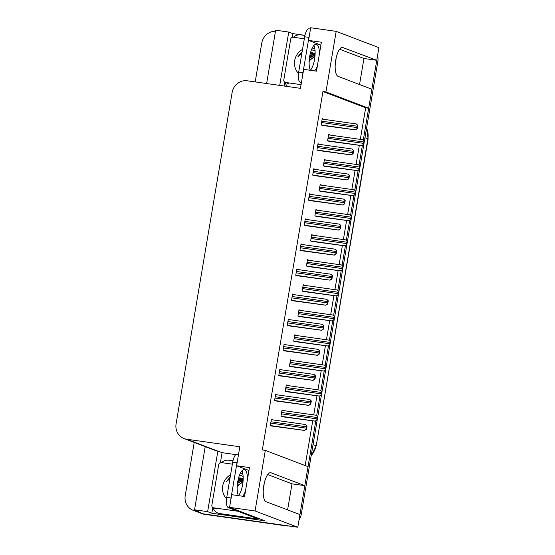 <?xml version="1.0" encoding="UTF-8"?>
<svg xmlns="http://www.w3.org/2000/svg" width="555" height="555" viewBox="0 0 555 555"><rect width="100%" height="100%" fill="white"/><g stroke="black" fill="none" stroke-linecap="round" stroke-linejoin="round"><path stroke-width="0.83" d="M264.145 483.641A14.714 5.037 -81.9 0 1 263.611 488.421A14.714 5.037 -81.9 0 1 263.271 490.204M335.213 64.852A14.714 5.037 98.1 0 0 335.553 63.069A14.714 5.037 98.1 0 0 336.087 58.289M343.011 47.446A14.714 5.037 98.1 0 0 342.629 47.341A14.714 5.037 98.1 0 0 335.657 60.641A14.714 5.037 98.1 0 0 338.113 76.375L371.878 89.244L368.666 108.232L325.938 91.95L336.184 31.364L378.912 47.647L376.769 60.308L342.234 47.335M220.397 462.641L222.083 452.672L235.806 454.621M336.184 31.364L310.696 27.75L308.552 40.411L321.387 42.229L316.489 71.165L303.661 69.347L300.449 88.335L247.246 80.787A13.792 12.918 -69.1 0 0 232.122 92.525L176.088 423.84A13.792 12.918 -69.1 0 0 184.003 438.547A13.792 12.918 -69.1 0 0 186.626 439.22L239.822 446.768L236.61 465.756L249.445 467.574L244.547 496.51L231.719 494.692L229.576 507.353L264.784 520.77L211.837 513.257L212.815 507.506M292.339 37.296L292.957 33.654L304.945 35.353M284.104 86.011L284.757 82.161M205.225 446.629L194.541 509.795L207.625 511.648L217.872 451.069L222.083 452.672M207.625 511.648L211.837 513.257M279.72 85.394L288.746 32.051L292.957 33.654M184.003 438.547L215 450.355A13.792 12.918 -69.1 0 0 217.615 451.035L217.872 451.069M288.746 32.051L275.662 30.192L266.636 83.534M255.189 81.911L261.752 43.117A13.792 12.918 110.9 0 1 275.481 31.253M194.541 509.795L198.752 511.398L195.762 510.975A13.792 12.918 110.9 0 1 193.14 510.302A13.792 12.918 110.9 0 1 185.224 495.594L194.215 442.439M288.815 525.973A13.792 12.918 110.9 0 1 286.165 525.89L203.283 513.84A13.792 12.918 110.9 0 1 200.667 513.167A13.792 12.918 110.9 0 0 203.283 513.84L297.792 527.25L255.064 510.968L265.311 450.382L308.039 466.665L304.827 485.653L271.069 472.791A14.714 5.037 98.1 0 0 270.687 472.693A14.714 5.037 98.1 0 0 263.715 485.986A14.714 5.037 98.1 0 0 266.171 501.727L299.936 514.589L297.792 527.25M229.576 507.353L255.064 510.968M304.827 485.653L291.999 483.835L287.594 509.885M359.536 84.54L363.941 58.49L376.769 60.308M360.334 139.381L365.676 107.809L368.666 108.232M305.16 465.569L312.694 421.016M313.735 414.897L316.933 395.972M317.966 389.853L321.172 370.927M322.205 364.802L325.403 345.876M326.444 339.757L329.642 320.832M330.676 314.706L333.881 295.787M334.915 289.661L338.113 270.736M339.154 264.617L342.352 245.692M343.385 239.566L346.591 220.64M347.624 214.521L350.822 195.596M351.856 189.47L355.061 170.552M356.095 164.426L359.3 145.5M236.61 465.756L248.584 470.321A14.714 5.037 -81.9 0 1 248.945 470.501M308.552 40.411L320.533 44.976A14.714 5.037 -81.9 0 1 320.887 45.156M365.676 107.809L322.941 91.526L262.321 449.959L265.311 450.382M322.941 91.526L325.938 91.95M298.576 269.64L296.807 268.967L295.739 275.294L297.882 275.856M290.099 319.729L288.336 319.056L287.261 325.39L289.412 325.945M285.867 344.78L284.098 344.107L283.029 350.434L285.173 350.996M281.628 369.824L279.859 369.151L278.79 375.485L280.941 376.04M277.389 394.876L275.627 394.203L274.552 400.53L276.702 401.092M294.337 294.684L292.568 294.011L291.5 300.338L293.65 300.9M302.808 244.588L301.046 243.916L299.971 250.25L302.121 250.804M307.047 219.544L305.278 218.871L304.209 225.198L306.36 225.76M311.279 194.5L309.517 193.827L308.448 200.154L310.592 200.709M315.517 169.448L313.755 168.775L312.68 175.109L314.831 175.664M319.756 144.404L317.987 143.731L316.919 150.058L319.063 150.62M323.988 119.353L322.226 118.68L321.158 125.014L323.301 125.569M273.157 419.92L271.388 419.247L270.32 425.574L272.463 426.136M305 285.416L303.231 284.743L302.163 291.077L304.313 291.632M296.53 335.511L294.76 334.838L293.692 341.165L295.836 341.727M292.291 360.556L290.529 359.883L289.453 366.217L291.604 366.772M288.052 385.607L286.29 384.934L285.221 391.261L287.365 391.823M300.761 310.467L298.999 309.794L297.931 316.121L300.075 316.683M309.239 260.371L307.47 259.698L306.402 266.025L308.545 266.587M313.471 235.327L311.709 234.654L310.633 240.981L312.784 241.536M317.71 210.276L315.941 209.603L314.872 215.93L317.023 216.492M321.949 185.231L320.179 184.558L319.111 190.885L321.255 191.447M326.18 160.18L324.418 159.507L323.343 165.841L325.494 166.396M330.419 135.136L328.65 134.463L327.582 140.79L329.732 141.352M283.82 410.651L282.051 409.978L280.983 416.312L283.126 416.867M363.941 58.49L339.639 49.228M291.999 483.835L267.697 474.574M315.781 420.912L300.089 513.687A13.792 12.918 110.9 0 1 299.908 514.582M376.741 60.301A13.792 12.918 110.9 0 1 376.616 61.21L363.275 140.124M362.38 145.389L359.036 165.168M358.142 170.44L354.798 190.212M353.91 195.485L350.566 215.264M349.671 220.536L346.327 240.308M345.432 245.581L342.088 265.352M341.2 270.625L337.856 290.404M336.961 295.676L333.617 315.448M332.723 320.721L329.379 340.499M328.491 345.765L325.147 365.544M324.252 370.816L320.908 390.588M320.02 395.861L316.669 415.639M286.165 525.89L204.483 514.298A13.792 12.918 110.9 0 1 201.867 513.625L193.14 510.302M377.56 55.653A13.792 12.918 110.9 0 1 377.823 61.667L301.289 514.145A13.792 12.918 110.9 0 1 299.055 519.813M316.197 415.251L317.738 416.722L317.189 419.989L315.205 421.134L316.884 419.871A2.296 0.791 98.1 0 1 316.974 418.886L317.203 417.533A2.296 0.791 98.1 0 1 317.432 416.604L316.149 415.237L281.982 410.395L316.121 415.244M282.044 416.715L315.358 421.19M305.534 424.519L307.075 425.983L306.526 429.251L304.542 430.396L306.221 429.14A2.296 0.791 98.1 0 1 306.311 428.155L306.54 426.795A2.296 0.791 98.1 0 1 306.769 425.872L305.486 424.506L271.319 419.656L305.458 424.513M271.381 425.983L304.688 430.458M320.436 390.207L321.976 391.67L321.421 394.938L319.444 396.083L321.116 394.82A2.296 0.791 98.1 0 1 321.206 393.842L321.442 392.482A2.296 0.791 98.1 0 1 321.671 391.552L320.388 390.193L286.22 385.35L320.388 390.193M286.283 391.67L319.59 396.138M324.675 365.162L326.215 366.626L325.66 369.894L323.676 371.038L325.355 369.776A2.296 0.791 98.1 0 1 325.445 368.791L325.674 367.438A2.296 0.791 98.1 0 1 325.91 366.508L324.626 365.148L290.452 360.299L324.599 365.148M290.515 366.619L323.829 371.094M328.907 340.111L330.447 341.575L329.899 344.842L327.915 345.987L329.594 344.731A2.296 0.791 98.1 0 1 329.684 343.746L329.913 342.386A2.296 0.791 98.1 0 1 330.142 341.464L328.858 340.097L294.691 335.255L328.831 340.104M294.754 341.575L328.067 346.049M309.773 399.475L311.313 400.939L310.758 404.207L308.774 405.351L310.453 404.089A2.296 0.791 98.1 0 1 310.543 403.11L310.772 401.751A2.296 0.791 98.1 0 1 311.008 400.821L309.725 399.461L275.558 394.612L309.697 399.461M275.62 400.932L308.927 405.407M314.005 374.424L315.545 375.895L314.997 379.162L313.013 380.307L314.692 379.044A2.296 0.791 98.1 0 1 314.782 378.059L315.011 376.706A2.296 0.791 98.1 0 1 315.24 375.777L313.957 374.41L279.789 369.568L313.929 374.417M279.852 375.888L313.166 380.362M318.244 349.379L319.784 350.843L319.229 354.111L317.252 355.256L318.924 353.993A2.296 0.791 98.1 0 1 319.021 353.015L319.25 351.655A2.296 0.791 98.1 0 1 319.479 350.725L318.195 349.366L284.028 344.516L318.168 349.366M284.091 350.843L317.398 355.311M322.483 324.335L324.023 325.799L323.468 329.066L321.484 330.211L323.163 328.949A2.296 0.791 98.1 0 1 323.253 327.963L323.482 326.611A2.296 0.791 98.1 0 1 323.718 325.681L322.434 324.321L288.26 319.479L322.434 324.321M288.329 325.792L321.636 330.267M313.88 45.475A14.021 4.801 -81.9 0 1 314.574 59.323A14.021 4.801 -81.9 0 1 310.363 70.277M319.409 53.918A14.021 4.801 98.1 0 0 316.232 44.296A14.021 4.801 98.1 0 0 309.669 56.43A14.021 4.801 98.1 0 0 310.377 70.298M310.481 29.033L308.962 28.818A9.192 3.15 98.1 0 0 304.66 36.776L298.694 72.039A9.192 3.15 98.1 0 0 300.179 82.23L301.4 82.695M314.623 70.901A14.021 4.801 98.1 0 0 317.432 65.608M309.489 34.903A9.192 3.15 98.1 0 0 308.941 37.379L302.975 72.65A9.192 3.15 98.1 0 0 302.669 75.216M287.83 86.545A9.192 8.609 110.9 0 1 284.958 82.272M293.512 37.282A9.192 8.609 110.9 0 1 300.741 34.861L304.917 35.458M241.938 470.82A14.021 4.801 -81.9 0 1 242.632 484.668A14.021 4.801 -81.9 0 1 238.421 495.622M247.461 479.27A14.021 4.801 98.1 0 0 244.29 469.641A14.021 4.801 98.1 0 0 237.727 481.775A14.021 4.801 98.1 0 0 238.435 495.643M238.539 454.379L237.02 454.163A9.192 3.15 98.1 0 0 232.718 462.121L226.752 497.384A9.192 3.15 98.1 0 0 228.237 507.575L256.764 518.446L259.837 518.883M242.681 496.246A14.021 4.801 98.1 0 0 245.49 490.953M237.547 460.248A9.192 3.15 98.1 0 0 236.999 462.731L231.033 497.995A9.192 3.15 98.1 0 0 230.727 500.568M221.278 514.131L219.78 513.562A9.192 8.609 110.9 0 1 218.032 513.111L219.537 513.68A9.192 8.609 -69.1 0 0 221.278 514.131L256.348 519.105A9.192 8.609 110.9 0 1 256.452 518.328M218.032 513.111A9.192 8.609 110.9 0 1 213.016 507.617M221.57 462.634A9.192 8.609 110.9 0 1 228.799 460.213L232.975 460.803M256.348 519.105L254.842 518.537A9.192 8.609 110.9 0 1 254.946 517.753M219.78 513.562L254.842 518.537M315.129 52.746A15.908 14.902 -69.1 0 0 313.832 53.419A10.392 9.733 -69.1 0 0 311.848 52.926A10.392 9.733 -69.1 0 0 310.453 52.836M313.325 53.724A15.908 14.902 -69.1 0 0 312.305 54.425M311.757 54.855A15.908 14.902 -69.1 0 0 309.579 56.998M312.215 48.035A14.992 14.041 110.9 0 1 314.865 48.951M315.08 51.081L311.993 49.846M298.5 73.433A14.992 14.041 110.9 0 1 302.517 49.444M302.121 51.795L297.917 56.693L301.865 53.308M315.115 54.036L313.915 53.474A10.392 9.733 -69.1 0 0 313.825 53.433M315.115 53.974L314.296 53.62M314.061 53.53L310.418 52.989M314.983 53.967L310.155 54.043M314.761 53.849L310.224 53.731M315.094 54.446L309.815 55.653M315.101 54.3L309.905 55.188M315.053 55.278L309.44 58.011M315.067 55.028L309.53 57.331M314.949 56.52L310.349 59.801L309.135 61.619M314.983 56.166L309.19 60.544M301.074 84.651L285.548 82.452A2.296 2.151 110.9 0 1 283.792 79.885L290.674 39.197A2.296 2.151 110.9 0 1 293.2 37.24L304.313 38.815M311.778 52.413L313.915 53.474M302.093 51.976L297.917 56.693M243.187 478.091A15.908 14.902 -69.1 0 0 241.89 478.764M241.383 479.069A15.908 14.902 -69.1 0 0 240.364 479.77M239.815 480.2A15.908 14.902 -69.1 0 0 237.637 482.35M240.273 473.387A14.992 14.041 110.9 0 1 242.924 474.303M243.139 476.433L240.051 475.191M226.558 498.785A14.992 14.041 110.9 0 1 230.575 474.789M230.179 477.147L225.975 482.038L229.923 478.653M243.173 479.388L241.973 478.819A10.392 9.733 -69.1 0 0 241.883 478.785A10.392 9.733 -69.1 0 0 239.906 478.278A10.392 9.733 -69.1 0 0 238.511 478.181M243.173 479.319L242.355 478.965M242.119 478.875L238.47 478.334M243.041 479.319L238.213 479.388M242.819 479.201L238.282 479.076M243.152 479.791L237.873 480.998M243.159 479.645L237.963 480.533M243.111 480.623L237.498 483.356M243.125 480.38L237.589 482.677M243.007 481.865L238.407 485.146L237.193 486.964M243.041 481.511L237.249 485.889M237.838 511.238L213.606 507.797A2.296 2.151 110.9 0 1 211.85 505.23L218.732 464.542A2.296 2.151 110.9 0 1 221.251 462.586L232.372 464.167M239.836 477.765L241.973 478.819M230.152 477.321L225.975 482.038M333.146 315.067L334.686 316.53L334.131 319.798L332.154 320.943L333.826 319.68A2.296 0.791 98.1 0 1 333.916 318.702L334.145 317.342A2.296 0.791 98.1 0 1 334.381 316.412L333.097 315.053L298.93 310.203L333.069 315.053M298.992 316.523L332.299 320.998M337.378 290.015L338.925 291.486L338.37 294.754L336.385 295.898L338.064 294.636A2.296 0.791 98.1 0 1 338.155 293.65L338.383 292.298A2.296 0.791 98.1 0 1 338.619 291.368L337.336 290.001L303.162 285.159L337.301 290.008M303.224 291.479L336.538 295.954M341.616 264.971L343.156 266.435L342.608 269.702L340.624 270.847L342.303 269.584A2.296 0.791 98.1 0 1 342.393 268.606L342.622 267.246A2.296 0.791 98.1 0 1 342.851 266.317L341.568 264.957L307.401 260.108L341.54 264.964M307.463 266.435L340.77 270.909M326.715 299.284L328.255 300.748L327.707 304.015L325.723 305.16L327.401 303.904A2.296 0.791 98.1 0 1 327.492 302.919L327.721 301.559A2.296 0.791 98.1 0 1 327.95 300.637L326.666 299.27L292.499 294.434L326.666 299.27M292.561 300.748L325.875 305.222M330.953 274.239L332.494 275.703L331.939 278.971L329.961 280.115L331.633 278.853A2.296 0.791 98.1 0 1 331.73 277.875L331.959 276.515A2.296 0.791 98.1 0 1 332.188 275.585L330.905 274.225L296.738 269.376L330.877 274.225M296.8 275.696L330.107 280.171M335.192 249.188L336.732 250.659L336.177 253.926L334.193 255.071L335.872 253.808A2.296 0.791 98.1 0 1 335.962 252.823L336.191 251.471A2.296 0.791 98.1 0 1 336.427 250.541L335.144 249.174L300.976 244.332L335.116 249.181M301.039 250.652L334.346 255.127M345.855 239.926L347.395 241.39L346.84 244.658L344.856 245.803L346.535 244.54A2.296 0.791 98.1 0 1 346.625 243.555L346.854 242.202A2.296 0.791 98.1 0 1 347.09 241.272L345.807 239.913L311.639 235.063L345.779 239.913M311.702 241.383L345.009 245.858M350.087 214.875L351.634 216.339L351.079 219.607L349.095 220.758L350.774 219.496A2.296 0.791 98.1 0 1 350.864 218.51L351.093 217.158A2.296 0.791 98.1 0 1 351.329 216.228L350.038 214.861L315.871 210.019L350.011 214.868M315.934 216.339L349.248 220.814M354.326 189.831L355.866 191.295L355.318 194.562L353.334 195.707L355.013 194.444A2.296 0.791 98.1 0 1 355.103 193.466L355.332 192.106A2.296 0.791 98.1 0 1 355.561 191.177L354.277 189.817L320.11 184.975M320.173 191.295L353.479 195.762M358.565 164.786L360.105 166.25L359.55 169.518L357.566 170.662L359.245 169.4A2.296 0.791 98.1 0 1 359.335 168.415L359.564 167.062A2.296 0.791 98.1 0 1 359.8 166.132L358.516 164.773L324.349 159.923M324.411 166.243L357.718 170.718M362.797 139.735L364.337 141.199L363.789 144.466L361.804 145.611L363.483 144.356A2.296 0.791 98.1 0 1 363.574 143.37L363.802 142.011A2.296 0.791 98.1 0 1 364.038 141.088L362.748 139.721L328.581 134.872L362.72 139.728M328.643 141.199L361.957 145.674M339.424 224.144L340.964 225.607L340.416 228.875L338.432 230.02L340.111 228.757A2.296 0.791 98.1 0 1 340.201 227.779L340.43 226.419A2.296 0.791 98.1 0 1 340.659 225.49L339.376 224.13L305.208 219.28L339.348 224.137M305.271 225.607L338.585 230.082M343.663 199.099L345.203 200.563L344.648 203.831L342.671 204.975L344.343 203.713A2.296 0.791 98.1 0 1 344.44 202.728L344.669 201.375A2.296 0.791 98.1 0 1 344.898 200.445L343.614 199.085L309.447 194.236L343.587 199.085M309.51 200.556L342.817 205.031M347.902 174.048L349.442 175.512L348.887 178.779L346.903 179.931L348.582 178.668A2.296 0.791 98.1 0 1 348.672 177.683L348.901 176.33A2.296 0.791 98.1 0 1 349.137 175.401L347.853 174.034L313.686 169.192L347.825 174.041M313.748 175.512L347.055 179.987M352.134 149.004L353.674 150.467L353.126 153.735L351.142 154.88L352.82 153.617A2.296 0.791 98.1 0 1 352.911 152.639L353.14 151.279A2.296 0.791 98.1 0 1 353.368 150.35L352.085 148.99L317.918 144.14M317.98 150.467L351.294 154.935M356.372 123.959L357.913 125.423L357.358 128.691L355.38 129.835L357.052 128.573A2.296 0.791 98.1 0 1 357.142 127.588L357.378 126.235A2.296 0.791 98.1 0 1 357.607 125.305L356.324 123.945L322.157 119.103M322.219 125.416L355.526 129.891M195.762 510.975L204.483 514.298M186.626 439.22L217.615 451.035M320.908 45.024L320.533 44.976M270.292 472.68L271.069 472.791M248.966 470.376L248.584 470.321M364.961 137.716L368.118 138.986L316.211 445.88L367.868 138.826A18.391 17.226 -69.1 0 0 366.577 128.136M311.202 455.551A18.391 17.226 -69.1 0 0 315.955 445.721L313.055 444.617M377.823 61.667L376.616 61.21M301.289 514.145L300.089 513.687M280.99 416.278L315.205 421.134M281.399 413.843L316.974 418.886M281.628 412.483L317.203 417.533M270.327 425.546L304.542 430.396M270.736 423.104L306.311 428.155M270.965 421.751L306.54 426.795M285.221 391.226L319.444 396.083M285.638 388.791L321.206 393.842M285.867 387.439L321.442 392.482M289.46 366.182L323.676 371.038M289.87 363.747L325.445 368.791M290.099 362.387L325.674 367.438M293.699 341.138L327.915 345.987M294.108 338.703L329.684 343.746M294.337 337.343L329.913 342.386M274.558 400.495L308.774 405.351M274.975 398.06L310.543 403.11M275.204 396.707L310.772 401.751M278.797 375.451L313.013 380.307M279.207 373.015L314.782 378.059M279.436 371.656L315.011 376.706M283.029 350.399L317.252 355.256M283.445 347.964L319.021 353.015M283.674 346.611L319.25 351.655M287.268 325.355L321.484 330.211M287.684 322.92L323.253 327.963M287.913 321.56L323.482 326.611M308.941 37.379L304.66 36.776M298.694 72.039L302.975 72.65M300.179 82.23L301.448 82.411M236.999 462.731L232.718 462.121M226.752 497.384L231.033 497.995M228.237 507.575L231.31 508.012M285.548 82.452L288.558 83.597M213.606 507.797L216.617 508.942M297.931 316.086L332.154 320.943M298.347 313.651L333.916 318.702M298.576 312.298L334.145 317.342M302.17 291.042L336.385 295.898M302.579 288.607L338.155 293.65M302.808 287.247L338.383 292.298M306.409 265.998L340.624 270.847M306.818 263.556L342.393 268.606M307.047 262.203L342.622 267.246M291.507 300.31L325.723 305.16M291.916 297.875L327.492 302.919M292.145 296.516L327.721 301.559M295.739 275.259L329.961 280.115M296.155 272.824L331.73 277.875M296.384 271.471L331.959 276.515M299.977 250.215L334.193 255.071M300.387 247.78L335.962 252.823M300.623 246.42L336.191 251.471M310.64 240.946L344.856 245.803M311.057 238.511L346.625 243.555M311.286 237.151L346.854 242.202M314.879 215.902L349.095 220.758M315.289 213.467L350.864 218.51M315.517 212.107L351.093 217.158M319.118 190.851L353.334 195.707M319.527 188.416L355.103 193.466M319.756 187.063L355.332 192.106M323.35 165.806L357.566 170.662M323.766 163.371L359.335 168.415M323.995 162.011L359.564 167.062M324.342 159.93L358.488 164.773M327.589 140.762L361.804 145.611M327.998 138.32L363.574 143.37M328.227 136.967L363.802 142.011M304.216 225.17L338.432 230.02M304.626 222.728L340.201 227.779M304.855 221.376L340.43 226.419M308.448 200.119L342.671 204.975M308.864 197.684L344.44 202.728M309.093 196.324L344.669 201.375M312.687 175.075L346.903 179.931M313.096 172.64L348.672 177.683M313.332 171.28L348.901 176.33M316.926 150.023L351.142 154.88M317.335 147.588L352.911 152.639M317.564 146.236L353.14 151.279M317.918 144.147L352.057 148.99M321.158 124.979L355.38 129.835M321.574 122.544L357.142 127.588M321.803 121.184L357.378 126.235M316.211 445.88L311.126 455.995M366.619 127.893L368.118 138.986M285.11 82.334L288.121 83.486M213.169 507.686L216.179 508.831M320.11 184.968L354.277 189.817M322.157 119.096L356.324 123.945"/></g></svg>
